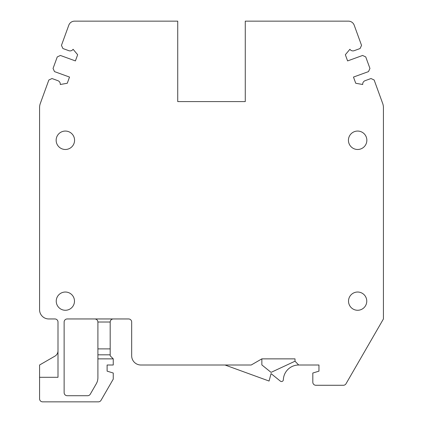 <?xml version="1.0" encoding="UTF-8"?>
<svg xmlns="http://www.w3.org/2000/svg" width="423" height="423" viewBox="0 0 423 423"><rect width="100%" height="100%" fill="white"/><g stroke="black" fill="none" stroke-linecap="round" stroke-linejoin="round"><path stroke-width="0.63" d="M298.807 365.007L318.958 365.007L318.958 371.151L312.814 373.028L312.814 382.202A3.072 3.072 0 0 0 315.886 385.274L343.37 385.274A3.072 3.072 0 0 0 346.03 383.735L383.428 318.958L383.428 107.669A12.283 12.283 0 0 0 382.688 103.466L374.149 80.005L371.003 78.535L365.097 80.682A3.685 3.685 0 0 0 362.712 84.494L355.732 83.262L353.48 77.071L368.481 71.614L369.951 68.463L365.747 56.925L362.601 55.455L347.6 60.917L345.348 54.726L349.9 49.295A3.685 3.685 0 0 0 354.178 50.681L360.079 48.534L361.549 45.383L354.199 25.19A6.139 6.139 0 0 0 348.43 21.15L245.271 21.15L245.271 101.589L177.729 101.589L177.729 21.15L74.57 21.15A6.139 6.139 0 0 0 68.801 25.19L61.451 45.383L62.921 48.534L68.822 50.681A3.685 3.685 0 0 0 73.1 49.295L77.652 54.726L75.4 60.917L60.399 55.455L57.253 56.925L53.049 68.463L54.519 71.614L69.52 77.071L67.268 83.262L60.288 84.494A3.685 3.685 0 0 0 57.903 80.682L51.997 78.535L48.851 80.005L40.312 103.466A12.283 12.283 0 0 0 39.572 107.669L39.572 309.747A9.211 9.211 0 0 0 48.782 318.958L54.921 318.958A3.072 3.072 0 0 1 57.993 322.025L57.993 377.29L39.572 377.29L39.572 398.778A3.072 3.072 0 0 0 42.644 401.85L98.363 401.85A3.072 3.072 0 0 0 101.023 400.317L113.253 379.13L113.253 373.028L107.114 371.151L107.114 365.007L113.253 365.007L113.253 358.868L97.903 358.868L97.903 377.681A12.283 12.283 0 0 1 96.259 383.825L90.284 394.173A3.072 3.072 0 0 1 87.624 395.711L67.204 395.711A3.072 3.072 0 0 1 64.132 392.639L64.132 322.025A3.072 3.072 0 0 1 67.204 318.958L128.608 318.958A3.072 3.072 0 0 1 131.675 322.025L131.675 355.796A9.211 9.211 0 0 0 140.885 365.007L251.214 365.007L261.853 358.868L295.011 358.868L295.011 361.21L298.691 365.007A15.35 15.35 0 0 0 283.352 379.769A1.84 1.84 0 0 1 280.354 381.128L271.064 373.604L269.07 381.044L225.01 365.007M97.903 358.868L97.903 322.025C97.718 320.163 96.693 319.143 94.831 318.958M113.253 318.958C111.392 319.143 110.371 320.163 110.186 322.025L110.186 354.823L97.903 354.823M348.43 140.272A9.211 9.211 0 0 1 357.641 131.061A9.211 9.211 0 0 1 366.852 140.272A9.211 9.211 0 0 1 357.641 149.483A9.211 9.211 0 0 1 348.43 140.272M74.57 140.272A9.211 9.211 0 0 0 65.359 131.061A9.211 9.211 0 0 0 56.148 140.272A9.211 9.211 0 0 0 65.359 149.483A9.211 9.211 0 0 0 74.57 140.272M357.641 310.271A9.121 9.121 0 0 1 348.52 301.15A9.121 9.121 0 0 1 357.641 292.029A9.121 9.121 0 0 1 366.762 301.15A9.121 9.121 0 0 1 357.641 310.271M65.359 310.271A9.121 9.121 0 0 1 56.238 301.15A9.121 9.121 0 0 1 65.359 292.029A9.121 9.121 0 0 1 74.48 301.15A9.121 9.121 0 0 1 65.359 310.271M110.186 354.823L110.186 355.796L113.253 358.868M57.993 350.826A6.139 6.139 0 0 1 54.921 356.145L39.572 365.007L39.572 377.29M261.853 358.868L261.853 364.917L271.064 372.377L295.011 361.21M97.903 322.025L110.186 322.025M110.186 348.89L97.903 348.89"/></g></svg>
